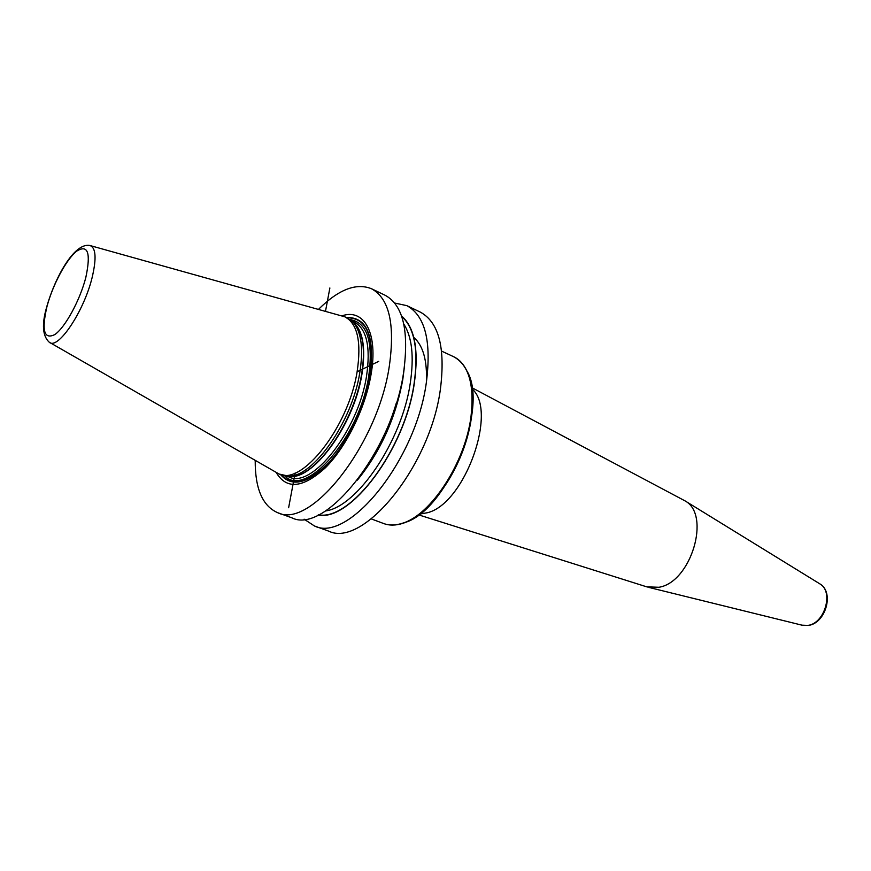 <?xml version="1.0" encoding="UTF-8"?>
<svg xmlns="http://www.w3.org/2000/svg" width="871" height="871" viewBox="0 0 871 871"><rect width="100%" height="100%" fill="white"/><g stroke="black" fill="none" stroke-linecap="round" stroke-linejoin="round"><path stroke-width="1.31" d="M394.661 303.032L406.79 305.634L420.247 312.079C438.799 322.139 445.527 347.758 440.432 388.945C430.361 466.518 362.804 548.469 328.509 531.06L314.464 525.986L304.11 519.17M318.557 309.303C338.525 289.477 356.174 282.618 371.503 288.737C389.25 298.426 395.184 324.208 389.326 366.081C377.785 445.027 310.381 529.688 277.675 512.692L291.85 517.81C325.014 534.936 392.473 451.026 403.6 372.461C409.239 330.784 403.077 305.046 385.102 295.247L371.503 288.737M406.79 305.634C425.113 315.596 431.635 341.258 426.333 382.63C415.859 460.596 348.335 543.286 314.464 525.986M255.203 460.519C255.072 488.664 262.563 506.051 277.675 512.692M276.303 472.67C286.624 489.829 303.032 488.152 325.525 467.64C346.277 446.91 365.308 408.205 371.002 374.748C378.417 333.419 364.252 308.138 342.02 315.825M344.96 316.848L353.082 322.139C361.378 331.742 363.599 348.672 359.745 372.919C352.036 422.021 312.929 477.428 288.562 476.121L279.09 474.042C301.943 485.996 348.574 426.779 357.11 371.765C361.585 341.976 357.535 323.674 344.96 316.848L90.573 245.687M49.963 342.619L279.09 474.042M318.133 515.011C350.186 522.099 405.113 449.371 414.313 383.273C418.951 349.815 414.694 327.376 401.542 315.944M646.783 586.847L658.944 587.272C691.051 582.307 711.215 514.892 685.129 500.934L471.962 387.715M329.869 287.974L325.504 311.241M295.149 472.975L288.628 507.728M378.743 361.345L357.11 371.765M441.619 351.111L453.541 356.664C468.805 364.818 474.619 384.84 470.982 416.73C465.158 462.741 430.818 515.186 402.435 523.242C395.467 525.496 389.195 525.594 383.632 523.525L371.307 518.92M413.769 337.36C423.154 345.602 427.356 360.703 426.376 382.652M280.56 474.597C291.807 487.586 307.801 483.753 328.552 463.111C347.714 442.49 364.753 406.735 370.055 375.76C375.042 336.239 367.159 316.826 346.386 317.512M347.028 317.806C367.214 317.741 374.824 337.099 369.859 375.891C364.633 406.485 347.899 441.771 328.988 462.359C308.519 483.013 292.602 487.183 281.235 474.858M284.741 475.86C305.471 498.669 359.571 437.242 368.694 376.435C373.43 341.53 367.268 322.586 350.207 319.603M286.679 476.099L289.128 477.025C312.003 488.936 358.231 430.622 366.506 376.294C370.828 346.854 366.702 328.726 354.116 321.911L351.732 320.822M352.439 321.475C362.891 329.782 366.049 347.377 361.922 374.28C353.931 425.93 311.274 482.85 287.637 476.132M288.562 476.121L291.045 476.306C315.258 477.602 354.007 422.751 361.617 374.116C365.417 350.098 363.196 333.321 354.954 323.783L353.082 322.139M46.555 307.507C41.677 324.458 42.57 336.021 49.233 342.205C57.736 350.458 83.932 311.611 92.141 277.49C96.692 258.143 95.897 247.462 89.767 245.47C74.231 242.552 55.102 277.261 46.729 306.832M85.848 277.359C91.009 252.906 87.96 244.163 76.724 251.12C66.348 259.297 52.696 284.871 46.947 306.625C41.427 330.588 44.073 339.886 54.873 334.54C65.205 327.431 80.067 300.147 85.848 277.359M318.601 514.794C350.632 521.304 405.004 448.957 414.139 383.349C418.744 350.273 414.596 327.964 401.705 316.434M325.449 510.972C357.132 506.944 402.021 440.9 410.285 383.088C414.204 356.631 412.037 336.935 403.785 323.99M404.209 368.433L402.761 379.745C395.684 417.971 380.573 451.428 357.415 480.106M376.403 450.536C384.819 435.315 391.493 419.376 396.436 402.696M466.682 370.589C489.894 407.258 446.388 512.442 403.654 522.85M472.126 388.989C497.951 410.818 464.951 503.405 427.672 512.671L419.713 514.108M819.393 583.581L819.938 583.918C833.917 591.659 824.815 623.418 807.961 625.389L802.594 625.324L648.895 587.424M801.973 625.171L808.408 625.432C825.686 623.266 834.549 592.389 819.938 583.918L685.129 500.934M453.541 356.664C472.398 365.189 478.364 400.769 466.41 440.301C454.553 479.856 426.855 515.708 402.979 523.297C395.859 525.594 389.413 525.67 383.632 523.525M647.36 587.032L418.679 514.881"/></g></svg>
